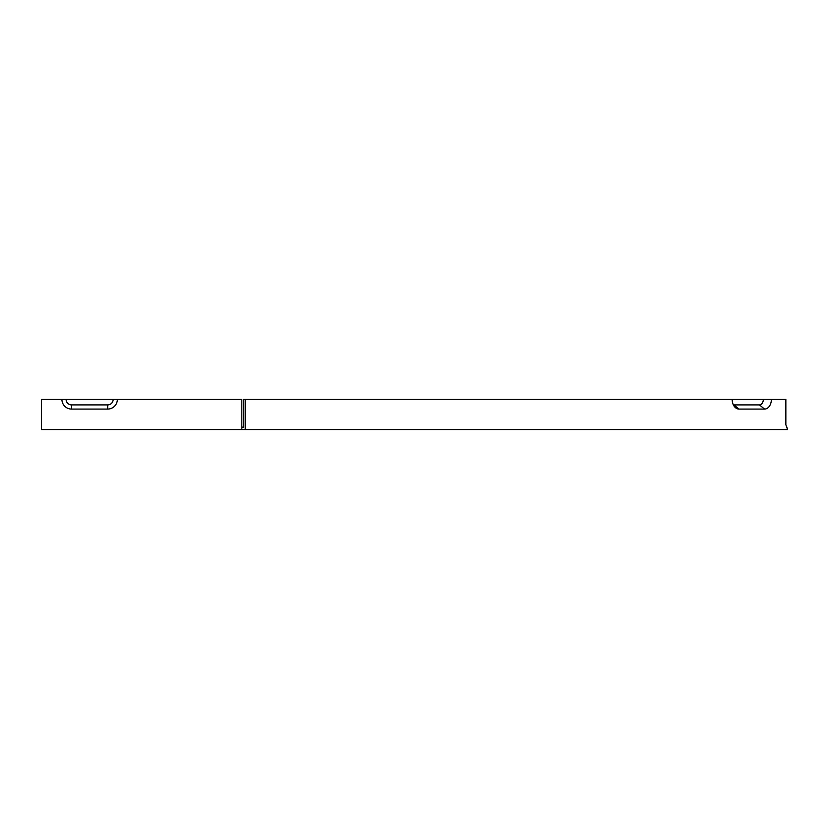 <?xml version="1.0" encoding="UTF-8"?>
<svg xmlns="http://www.w3.org/2000/svg" width="829" height="829" viewBox="0 0 829 829"><rect width="100%" height="100%" fill="white"/><g stroke="black" fill="none" stroke-linecap="round" stroke-linejoin="round"><path stroke-width="1.24" d="M107.697 404.904L71.563 404.904A5.461 5.461 0 0 1 66.102 399.443L41.45 399.443L41.45 429.557L241.819 429.557L241.819 399.443L117.335 399.443A9.637 9.637 0 0 1 107.697 409.08L71.563 409.08A9.637 9.637 0 0 1 61.926 399.443L113.158 399.443A5.461 5.461 0 0 1 107.697 404.904L107.697 409.08M117.335 399.443L113.158 399.443M241.819 427.153L243.519 427.153L243.519 399.443L763.302 399.443A5.461 3.865 -90 0 1 759.447 404.904L733.893 404.904A5.461 3.865 -90 0 1 733.364 404.853M786.752 426.862L787.26 428.417M245.218 399.443L245.218 429.557L787.55 429.557L785.851 424.738L785.851 399.443L771.364 399.443A9.637 6.819 90 0 1 764.556 409.08L739.002 409.08A9.637 6.819 -90 0 1 735.064 407.308A9.637 6.819 -90 0 1 732.183 399.443M771.364 399.443L763.302 399.443M245.218 429.557L241.819 429.557M71.563 409.08L71.563 404.904M739.002 409.08L733.893 404.904M764.556 409.08L759.447 404.904"/></g></svg>
